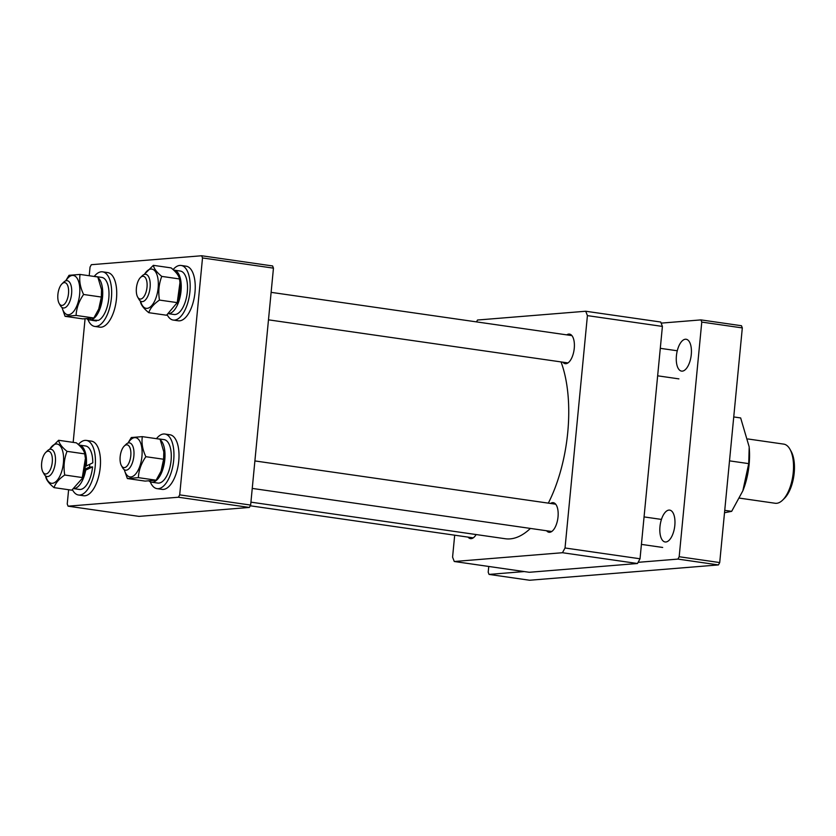<?xml version="1.0" encoding="UTF-8"?>
<svg xmlns="http://www.w3.org/2000/svg" width="836" height="836" viewBox="0 0 836 836"><rect width="100%" height="100%" fill="white"/><g stroke="black" fill="none" stroke-linecap="round" stroke-linejoin="round"><path stroke-width="1.25" d="M676.418 355.791A16.093 7.305 98.2 0 1 686.137 339.259A16.093 7.305 98.2 0 1 691.278 354.589A16.093 7.305 98.2 0 1 681.559 371.111A16.093 7.305 98.2 0 1 676.418 355.791M659.97 526.649A16.093 7.305 98.2 0 1 669.688 510.117A16.093 7.305 98.2 0 1 674.819 525.447A16.093 7.305 98.2 0 1 665.101 541.968A16.093 7.305 98.2 0 1 659.97 526.649M742.316 327.921L701.77 322.09L700.934 319.895L741.469 325.726L742.316 327.921L719.712 562.565L718.438 564.927L529.585 580.247L489.05 574.416L488.203 572.221L488.767 566.463M718.438 564.927L677.902 559.096L638.108 562.325M524.235 571.563L489.05 574.416M677.902 559.096L679.177 556.734L719.712 562.565M701.77 322.09L679.177 556.734M661.14 323.124L700.934 319.895M550.516 503.45A14.944 6.782 98.2 0 1 553.254 502.687A14.944 6.782 98.2 0 1 558.03 516.909A14.944 6.782 98.2 0 1 549.001 532.26A14.944 6.782 98.2 0 1 546.587 530.755M566.745 334.87A14.944 6.782 98.2 0 1 569.494 334.107A14.944 6.782 98.2 0 1 574.259 348.33A14.944 6.782 98.2 0 1 565.24 363.681A14.944 6.782 98.2 0 1 562.816 362.176M476.133 534.549A14.944 6.782 98.2 0 1 470.49 538.624A14.944 6.782 98.2 0 1 468.076 537.12M454.69 535.197L452.579 557.11L454.261 561.499L562.471 552.721L565.032 547.988L587.415 315.621L585.722 311.243L477.513 320.021L476.499 321.891M454.261 561.499L529.251 572.284L637.471 563.506L562.471 552.721M585.722 311.243L660.722 322.027L662.405 326.416L587.415 315.621M565.032 547.988L640.031 558.782L662.405 326.416M640.031 558.782L637.471 563.506M561.029 361.915A103.424 46.952 98.2 0 1 567.738 432.494A103.424 46.952 98.2 0 1 548.332 503.136M530.411 528.425A103.424 46.952 98.2 0 1 505.268 538.739L250.925 502.154M68.615 489.729L67.235 503.993L68.082 506.177L139.027 516.387L249.358 507.442L178.413 497.232L179.698 494.87L202.511 257.948L201.664 255.753L91.333 264.698L90.048 267.071L89.212 275.744M201.664 255.753L272.609 265.952L273.456 268.147L202.511 257.948M179.698 494.87L250.643 505.069L273.456 268.147M250.643 505.069L249.358 507.442M85.063 318.861L73.171 442.38M68.082 506.177L178.413 497.232M739.526 498.131L775.191 503.262A29.877 13.564 -81.8 0 0 782.621 500.127A29.877 13.564 -81.8 0 0 793.239 472.57A29.877 13.564 -81.8 0 0 789.947 449.225A29.877 13.564 -81.8 0 0 783.698 444.115L747.948 438.973M789.947 449.225L791.159 451.398A27.578 12.519 98.2 0 1 794.2 472.946A27.578 12.519 98.2 0 1 784.408 498.381L782.621 500.127M57.883 294.565A11.495 5.215 -81.8 0 0 59.157 303.437A11.495 5.215 -81.8 0 0 64.623 303.98A11.495 5.215 -81.8 0 0 68.51 293.488A11.495 5.215 -81.8 0 0 61.968 283.864A11.495 5.215 -81.8 0 0 57.883 294.565M61.968 283.864L63.755 282.119A13.794 6.26 98.2 0 1 67.183 280.677A13.794 6.26 98.2 0 1 71.603 293.676A13.794 6.26 98.2 0 1 63.264 307.972A13.794 6.26 98.2 0 1 60.38 305.61L59.157 303.437M94.186 276.455A27.578 12.519 98.2 0 1 102.598 271.836A27.578 12.519 98.2 0 1 111.397 298.097A27.578 12.519 98.2 0 1 94.74 326.427A27.578 12.519 98.2 0 1 87.947 319.561M102.598 271.836L107.666 272.567A27.578 12.519 98.2 0 1 116.465 298.828A27.578 12.519 98.2 0 1 99.808 327.158L94.74 326.427M92.096 320.366L95.544 320.857A21.945 9.969 98.2 0 0 96.568 320.888L88.428 319.749A21.945 9.969 98.2 0 1 86.798 318.829M94.353 276.486A21.945 9.969 98.2 0 1 95.513 276.507A21.945 9.969 98.2 0 1 96.621 276.81M98.167 277.792A21.945 9.969 98.2 0 1 102.514 297.407A21.945 9.969 98.2 0 1 90.288 319.979L98.512 320.345A21.945 9.969 98.2 0 0 108.795 298.306A21.945 9.969 98.2 0 0 101.793 277.406L95.513 276.507M88.428 319.749L88.522 318.767M90.288 319.979L90.424 318.631M96.568 320.888L96.631 320.334M98.836 308.787A19.824 8.997 -81.8 0 0 98.92 308.589A19.824 8.997 -81.8 0 0 101.532 297.491A19.824 8.997 -81.8 0 0 101.574 290.134A19.824 8.997 -81.8 0 0 101.543 289.873M101.344 297.041L98.752 308.996L93.851 317.983L82.827 318.882L65.072 316.321L76.097 315.433C76.452 308.16 78.95 301.179 83.59 294.481L101.344 297.041L101.522 289.622L97.802 276.977L80.047 274.427L69.022 275.316L65.72 280.833M62.052 307.512A19.824 8.997 -81.8 0 0 71.603 313.469A19.824 8.997 -81.8 0 0 79.639 294.335A19.824 8.997 -81.8 0 0 76.003 276.883A19.824 8.997 -81.8 0 0 65.898 280.771M61.948 307.449L65.072 316.321M76.097 315.433L93.851 317.983M83.59 294.481C80.266 287.5 79.086 280.823 80.047 274.427M82.116 478.6L82.691 477.168A19.824 8.997 -81.8 0 0 85.345 458.713L82.116 478.6L71.802 490.189L54.047 487.628C55.458 483.135 59.022 478.923 64.738 475.015C63.358 466.801 64.121 458.901 67.016 451.346C62.083 447.354 59.283 443.676 58.604 440.279L76.358 442.84C81.301 446.821 84.102 450.51 84.77 453.896L85.23 457.501M45.813 476.092A19.824 8.997 -81.8 0 0 52.365 483.312A19.824 8.997 -81.8 0 0 63.411 462.914A19.824 8.997 -81.8 0 0 56.148 444.01A19.824 8.997 -81.8 0 0 49.669 449.35M45.541 475.893L45.646 476.572C46.293 479.937 49.094 483.626 54.047 487.628M64.738 475.015L82.492 477.575M67.016 451.346L84.77 453.896M58.604 440.279L49.481 449.413M161.118 471.002A19.824 8.997 -81.8 0 0 161.191 470.793A19.824 8.997 -81.8 0 0 163.814 459.695A19.824 8.997 -81.8 0 0 163.846 452.339A19.824 8.997 -81.8 0 0 163.825 452.088M138.379 477.649C138.724 470.365 141.221 463.384 145.861 456.696C142.548 449.716 141.368 443.028 142.329 436.643L160.084 439.193L163.804 451.837L163.616 459.246L161.034 471.211L156.133 480.198L145.109 481.097L127.354 478.537L138.379 477.649L156.133 480.198M124.324 469.717A19.824 8.997 -81.8 0 0 133.885 475.684A19.824 8.997 -81.8 0 0 141.921 456.55A19.824 8.997 -81.8 0 0 138.274 439.099A19.824 8.997 -81.8 0 0 128.169 442.986M142.329 436.643L131.304 437.531L128.002 443.038M145.861 456.696L163.616 459.246M124.23 469.654L127.354 478.537M140.563 301.138A19.824 8.997 -81.8 0 0 147.115 308.359A19.824 8.997 -81.8 0 0 158.15 287.971A19.824 8.997 -81.8 0 0 150.898 269.067A19.824 8.997 -81.8 0 0 144.409 274.407M140.281 300.95L140.385 301.618C141.044 304.994 143.844 308.683 148.787 312.685C150.208 308.181 153.772 303.98 159.477 300.072C158.098 291.9 158.861 284 161.756 276.392C156.823 272.411 154.023 268.722 153.354 265.336L144.22 274.459M161.756 276.392L179.51 278.952L179.97 282.558L177.232 302.622L166.542 315.235L148.787 312.685M159.477 300.072L177.232 302.622M153.354 265.336L171.108 267.886C176.041 271.878 178.841 275.556 179.51 278.952M176.856 303.656L177.431 302.214A19.824 8.997 -81.8 0 0 180.085 283.759L179.97 282.558M73.892 488.652L79.305 489.436A21.945 9.969 98.2 0 0 80.34 489.468A21.945 9.969 98.2 0 0 92.566 466.885L85.711 470.083A21.945 9.969 98.2 0 1 74.059 488.569A21.945 9.969 98.2 0 1 74.007 488.569M78.897 445.045A21.945 9.969 98.2 0 1 79.274 445.086A21.945 9.969 98.2 0 1 86.286 465.986L92.786 462.83A21.945 9.969 98.2 0 0 85.565 445.985L79.274 445.086M85.711 470.083L84.708 470.156M86.286 465.986L85.303 466.07M92.566 466.885L89.274 467.157L84.885 469.205M160.449 439.997A21.945 9.969 98.2 0 1 164.796 459.622A21.945 9.969 98.2 0 1 151.535 482.163L157.816 483.072A21.945 9.969 98.2 0 0 171.077 460.521A21.945 9.969 98.2 0 0 164.075 439.621L158.621 438.91A21.945 9.969 98.2 0 1 158.903 439.025M151.535 482.163A21.945 9.969 98.2 0 1 149.069 481.045M173.648 270.101A21.945 9.969 98.2 0 1 174.024 270.132A21.945 9.969 98.2 0 1 180.91 292.161A21.945 9.969 98.2 0 1 168.799 313.615A21.945 9.969 98.2 0 1 168.747 313.615M174.024 270.132L180.304 271.042A21.945 9.969 98.2 0 1 187.191 293.06A21.945 9.969 98.2 0 1 175.079 314.524A21.945 9.969 98.2 0 1 174.055 314.493L168.632 313.709M78.354 444.543A27.578 12.519 98.2 0 1 85.063 440.373A27.578 12.519 98.2 0 1 86.359 440.415A27.578 12.519 98.2 0 1 95.011 468.087A27.578 12.519 98.2 0 1 79.807 495.048A27.578 12.519 98.2 0 1 78.511 495.006A27.578 12.519 98.2 0 1 72.439 489.729M86.359 440.415L91.427 441.147A27.578 12.519 98.2 0 1 100.08 468.818A27.578 12.519 98.2 0 1 84.875 495.779A27.578 12.519 98.2 0 1 83.579 495.738L78.511 495.006M89.745 464.325A15.518 7.043 98.2 0 1 89.598 467.136M156.457 438.67A27.578 12.519 98.2 0 1 164.87 434.041A27.578 12.519 98.2 0 1 173.679 460.312A27.578 12.519 98.2 0 1 157.022 488.642A27.578 12.519 98.2 0 1 150.229 481.766M164.87 434.041L169.938 434.772A27.578 12.519 98.2 0 1 178.747 461.044A27.578 12.519 98.2 0 1 162.09 489.373L157.022 488.642M173.094 269.6A27.578 12.519 98.2 0 1 179.813 265.43A27.578 12.519 98.2 0 1 181.109 265.461A27.578 12.519 98.2 0 1 189.762 293.143A27.578 12.519 98.2 0 1 174.546 320.104A27.578 12.519 98.2 0 1 173.251 320.063A27.578 12.519 98.2 0 1 167.179 314.785M181.109 265.461L186.177 266.193A27.578 12.519 98.2 0 1 194.819 293.864A27.578 12.519 98.2 0 1 179.615 320.825A27.578 12.519 98.2 0 1 178.319 320.794L173.251 320.063M45.917 473.991A11.495 5.215 -81.8 0 0 52.281 462.068A11.495 5.215 -81.8 0 0 48.007 451.221A11.495 5.215 -81.8 0 0 45.74 452.443A11.495 5.215 -81.8 0 0 42.929 472.016A11.495 5.215 -81.8 0 0 45.917 473.991M45.74 452.443L47.527 450.698A13.794 6.26 98.2 0 1 50.244 449.235A13.794 6.26 98.2 0 1 50.954 449.256A13.794 6.26 98.2 0 1 55.291 463.029A13.794 6.26 98.2 0 1 47.736 476.562A13.794 6.26 98.2 0 1 47.025 476.551A13.794 6.26 98.2 0 1 44.141 474.19L42.929 472.016M130.792 455.704A11.495 5.215 -81.8 0 0 124.251 446.079A11.495 5.215 -81.8 0 0 120.154 456.78A11.495 5.215 -81.8 0 0 121.439 465.652A11.495 5.215 -81.8 0 0 126.905 466.195A11.495 5.215 -81.8 0 0 130.792 455.704M124.251 446.079L126.037 444.334A13.794 6.26 98.2 0 1 129.465 442.881A13.794 6.26 98.2 0 1 133.875 455.892A13.794 6.26 98.2 0 1 125.536 470.177A13.794 6.26 98.2 0 1 122.652 467.826L121.439 465.652M142.757 276.277A11.495 5.215 -81.8 0 0 140.479 277.5A11.495 5.215 -81.8 0 0 137.668 297.073A11.495 5.215 -81.8 0 0 140.657 299.048A11.495 5.215 -81.8 0 0 147.021 287.124A11.495 5.215 -81.8 0 0 142.757 276.277M140.479 277.5L142.266 275.755A13.794 6.26 98.2 0 1 144.994 274.292A13.794 6.26 98.2 0 1 145.694 274.302A13.794 6.26 98.2 0 1 150.031 288.075A13.794 6.26 98.2 0 1 142.475 301.618A13.794 6.26 98.2 0 1 141.765 301.597A13.794 6.26 98.2 0 1 138.891 299.246L137.668 297.073M742.828 490.857L743.005 490.429A46.252 20.994 -81.8 0 0 749.192 447.365L748.722 463.625L742.828 490.857L731.667 511.339L724.519 512.74M733.736 416.945L740.654 417.937L749.14 446.737M724.749 510.347L731.667 511.339M729.65 460.876L748.722 463.625M473.239 537.861L250.257 505.79M661.454 519.417L644.065 516.909M555.679 504.192L254.896 460.929M662.676 547.455L641.421 544.393M551.75 531.497L252.242 488.412M678.905 378.875L657.65 375.813M567.978 362.918L268.481 319.833M677.275 350.775L660.294 348.33M571.908 335.612L271.125 292.349"/></g></svg>
